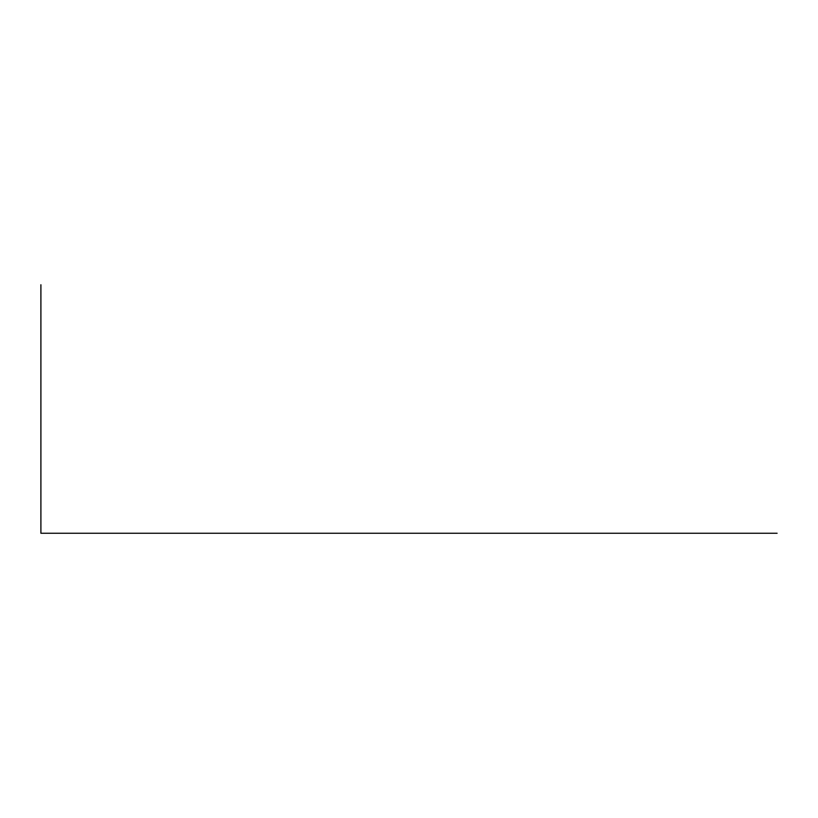<?xml version="1.0" encoding="UTF-8"?>
<svg xmlns="http://www.w3.org/2000/svg" width="818" height="818" viewBox="0 0 818 818"><rect width="100%" height="100%" fill="white"/><g stroke="black" fill="none" stroke-linecap="round" stroke-linejoin="round"><path stroke-width="1.23" d="M777.1 533.254L40.9 533.254L40.9 284.746"/></g></svg>
